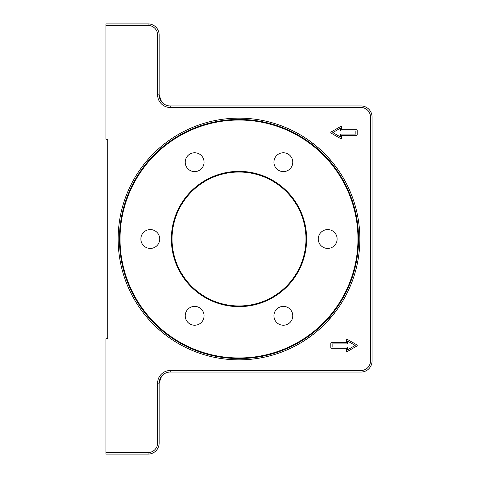 <?xml version="1.0" encoding="UTF-8"?>
<svg xmlns="http://www.w3.org/2000/svg" width="478" height="478" viewBox="0 0 478 478"><rect width="100%" height="100%" fill="white"/><g stroke="black" fill="none" stroke-linecap="round" stroke-linejoin="round"><path stroke-width="0.72" d="M332.138 161.982C337.175 168.358 337.175 168.358 332.138 161.982L328.637 157.937M298.35 344.28L298.929 343.951M304.558 340.533L312.749 334.743M239 118.144A120.856 120.856 0 0 1 359.856 239A120.856 120.856 0 0 1 239 359.856A120.856 120.856 0 0 1 118.144 239A120.856 120.856 0 0 1 239 118.144M239 119.422A119.578 119.578 0 0 1 358.578 239A119.578 119.578 0 0 1 239 358.578A119.578 119.578 0 0 1 119.422 239A119.578 119.578 0 0 1 239 119.422M159.168 94.859L161.492 101.653L162.962 103.206L161.492 101.653L159.168 94.859L159.168 34.99A11.09 11.09 0 0 0 148.084 23.9L105.949 23.9L105.949 25.454L148.084 25.454A9.536 9.536 0 0 1 157.615 34.99L157.615 94.859A12.637 12.637 0 0 0 170.258 107.502L360.962 107.502A9.536 9.536 0 0 1 370.498 117.038L370.498 360.962A9.536 9.536 0 0 1 360.962 370.498L170.258 370.498A12.637 12.637 0 0 0 157.615 383.141L157.615 443.01A9.536 9.536 0 0 1 148.084 452.547L105.949 452.547L105.949 454.1L148.084 454.1A11.09 11.09 0 0 0 159.168 443.01L159.168 383.141L161.492 376.347L162.962 374.794L161.492 376.347L159.168 383.141A11.09 11.09 0 0 1 170.258 372.051L360.962 372.051A11.09 11.09 0 0 0 372.051 360.962L372.051 117.038A11.09 11.09 0 0 0 360.962 105.949L170.258 105.949A11.09 11.09 0 0 1 159.168 94.859L157.615 94.859M327.699 248.423A9.423 9.423 0 0 1 318.276 239A9.423 9.423 0 0 1 327.699 229.577A9.423 9.423 0 0 1 337.127 239A9.423 9.423 0 0 1 327.699 248.423M291.514 166.894A9.423 9.423 0 0 1 278.638 170.347A9.423 9.423 0 0 1 275.191 157.471A9.423 9.423 0 0 1 288.061 154.024A9.423 9.423 0 0 1 291.514 166.894M202.809 157.471A9.423 9.423 0 0 1 199.362 170.347A9.423 9.423 0 0 1 186.486 166.894A9.423 9.423 0 0 1 189.939 154.024A9.423 9.423 0 0 1 202.809 157.471M150.301 229.577A9.423 9.423 0 0 1 159.724 239A9.423 9.423 0 0 1 150.301 248.423A9.423 9.423 0 0 1 140.873 239A9.423 9.423 0 0 1 150.301 229.577M186.486 311.106A9.423 9.423 0 0 1 199.362 307.653A9.423 9.423 0 0 1 202.809 320.529A9.423 9.423 0 0 1 189.939 323.976A9.423 9.423 0 0 1 186.486 311.106M275.191 320.529A9.423 9.423 0 0 1 278.638 307.653A9.423 9.423 0 0 1 291.514 311.106A9.423 9.423 0 0 1 288.061 323.976A9.423 9.423 0 0 1 275.191 320.529M171.363 239A67.637 67.637 0 0 0 239 306.637A67.637 67.637 0 0 0 306.637 239A67.637 67.637 0 0 0 239 171.363A67.637 67.637 0 0 0 171.363 239M357.968 239A118.968 118.968 0 0 1 239 357.968A118.968 118.968 0 0 1 120.032 239A118.968 118.968 0 0 1 239 120.032A118.968 118.968 0 0 1 357.968 239M327.484 321.318L335.102 312.277M317.762 147.338L310.999 141.93M355.865 131.008L341.005 131.008A0.663 0.663 0 0 1 340.342 130.339L340.342 128.212L332.808 132.561L340.342 136.905L340.342 134.778A0.663 0.663 0 0 1 341.005 134.109L355.865 134.109L355.865 131.008M357.191 134.778A0.663 0.663 0 0 1 356.528 135.441L341.674 135.441L341.674 138.058A0.663 0.663 0 0 1 340.671 138.638L331.146 133.135A0.663 0.663 0 0 1 331.146 131.982L340.671 126.485A0.663 0.663 0 0 1 341.674 127.058L341.674 129.675L356.528 129.675A0.663 0.663 0 0 1 357.191 130.339L357.191 134.778M332.144 343.891L332.144 346.992L347.004 346.992A0.663 0.663 0 0 1 347.667 347.661L347.667 349.788L355.196 345.439L347.667 341.095L347.667 343.222A0.663 0.663 0 0 1 347.004 343.891L332.144 343.891M330.812 343.222A0.663 0.663 0 0 1 331.481 342.559L346.335 342.559L346.335 339.942A0.663 0.663 0 0 1 347.333 339.362L356.863 344.865A0.663 0.663 0 0 1 356.863 346.018L347.333 351.515A0.663 0.663 0 0 1 346.335 350.942L346.335 348.325L331.481 348.325A0.663 0.663 0 0 1 330.812 347.661L330.812 343.222M105.949 25.454L105.949 139.212L107.723 139.212L107.723 338.788L105.949 338.788L105.949 452.547M239 305.968A66.968 66.968 0 0 1 172.032 239A66.968 66.968 0 0 1 239 172.032A66.968 66.968 0 0 1 305.968 239A66.968 66.968 0 0 1 239 305.968M370.498 117.038L372.051 117.038M360.962 105.949L360.962 107.502M370.498 360.962L372.051 360.962M170.258 105.949L170.258 107.502M360.962 370.498L360.962 372.051M170.258 370.498L170.258 372.051M159.168 34.99L157.615 34.99M157.615 383.141L159.168 383.141M148.084 23.9L148.084 25.454M157.615 443.01L159.168 443.01M148.084 452.547L148.084 454.1"/></g></svg>
